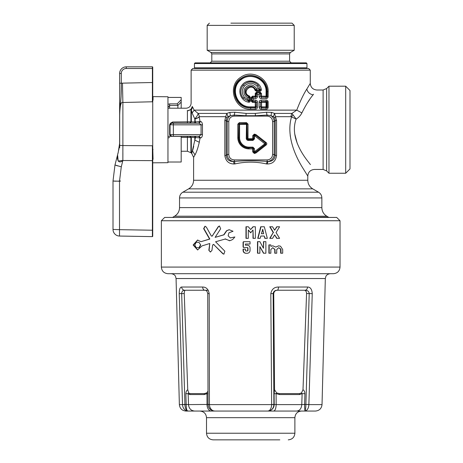 <?xml version="1.0" encoding="UTF-8"?>
<svg xmlns="http://www.w3.org/2000/svg" width="463" height="463" viewBox="0 0 463 463"><rect width="100%" height="100%" fill="white"/><g stroke="black" fill="none" stroke-linecap="round" stroke-linejoin="round"><path stroke-width="0.69" d="M256.988 86.089C252.792 82.316 248.602 82.316 244.406 86.089C241.634 89.805 241.634 93.52 244.406 97.236L243.272 98.191L248.666 101.241L249.459 100.893L249.459 97.242L248.938 96.848C245.517 95.303 244.435 92.762 245.691 89.226C249.389 85.059 252.815 85.267 255.975 89.851L255.761 90.1C253.238 85.724 250.101 85.233 246.345 88.624C244.562 92.224 245.477 94.932 249.082 96.738L249.459 97.242L250.269 97.242L250.269 100.893L248.666 101.241L249.279 100.679L248 99.643L248 97.913L248.92 96.871L249.279 97.369L248 97.913C244.279 95.795 243.156 92.704 244.626 88.659C248.828 83.572 252.914 83.658 256.89 88.925L255.975 89.851L256.45 90.187L256.89 88.925L258.626 88.925L256.988 86.089L258.123 85.134C253.174 80.655 248.22 80.655 243.272 85.134C248.22 80.822 253.174 80.822 258.123 85.134L260.374 89.579L258.626 88.925L259.772 90.273L256.45 90.187M250.269 97.242L249.32 95.963L248.92 96.871M248.643 101.194L248 99.643L244.406 97.236M244.406 86.089L243.272 85.134C239.996 89.486 239.996 93.839 243.272 98.191L248.805 101.403L248.631 102.201C249.609 102.311 250.153 101.872 250.269 100.893M255.935 89.903L256.305 90.424L255.055 90.331C251.907 81.748 240.679 92.779 249.32 95.963M255.321 98.486C256.583 98.463 257.295 97.786 257.457 96.46L251.93 97.514L252.48 96.987L255.373 97.132L255.321 98.486L253.394 98.48L252.642 97.166L252.109 97.693L252.109 100.882L253.394 100.095L255.321 100.089L255.373 101.443L256.294 102.115L255.998 106.866L255.223 107.682L250.697 107.682C236.419 108.377 229.15 88.404 240.158 79.653C249.638 70.33 267.406 78.531 266.624 91.662L266.624 96.188L265.959 96.993L261.329 97.149L261.207 98.492L266.005 98.503L266.179 97.172L261.329 97.149L260.605 96.298L261.468 96.993L261.543 93.619L260.177 92.096L256.624 92.091L255.258 93.37L256.583 92.901L256.624 92.091M261.543 93.619L260.594 93.619L260.594 96.182L266.063 96.188L266.063 91.662C266.711 79.046 249.684 71.505 240.581 80.215C229.822 88.526 237.062 107.665 250.697 106.866L255.258 106.866L255.258 102.398L252.491 102.398L251.125 101.061L251.125 97.514L252.491 96.177L255.258 96.177L255.258 93.37M260.003 91.228L260.397 89.724L259.94 90.424L256.305 90.424L256.346 91.234L260.003 91.228C261.074 91.003 261.502 90.389 261.3 89.394C259.888 80.851 247.474 77.911 242.299 84.868C237.027 90.69 240.835 101.079 248.631 102.201M256.346 91.234L255.055 90.331M260.397 89.724L261.3 89.394M260.588 93.462L259.974 93.051L259.083 94.4L260.594 93.619L260.113 92.901L256.583 92.901L260.113 92.901L260.177 92.096M252.642 97.166L252.491 96.177M251.125 101.061L251.93 101.061L251.93 97.514L251.125 97.514M252.092 100.905L252.619 101.449L255.373 101.443L255.258 102.398L255.998 102.398L255.223 101.582L252.48 101.582L252.092 100.905L252.491 102.398M256.791 93.15L255.998 93.37L255.998 96.177L255.258 96.177L255.223 96.987L255.998 96.177L256.294 96.46L256.294 93.648L256.791 93.15L257.457 94.4L256.23 93.584M268.158 91.662C268.754 78.247 251.901 69.155 241.101 77.049C226.644 85.412 234.041 110.153 250.697 109.17L255.321 109.175L255.373 107.821L256.294 107.15L255.258 106.866L255.373 107.821L250.697 107.815C235.088 108.99 227.715 85.748 241.674 78.114C251.785 71.042 267.701 79.017 267.29 91.662L267.29 96.738L266.063 96.188L266.179 97.172L268.158 96.738L268.158 91.662L266.063 91.662M261.207 98.492C259.963 98.335 259.263 97.67 259.101 96.495L259.083 94.4L257.457 94.4L257.457 96.46M252.642 101.409L253.394 100.095L253.394 98.48L252.092 97.67M257.457 102.115L256.294 102.115L256.294 107.15L257.457 107.15L257.457 102.115C257.295 100.784 256.583 100.106 255.321 100.089M259.101 96.495L260.605 96.298L259.083 96.182M167.953 108.209L186.155 108.209C189.17 107.914 190.825 106.258 191.121 103.249L191.121 70.15L310.274 70.15L310.274 83.386L306.819 89.058C303.572 94.134 300.215 101.154 296.754 110.125L291.933 113.412A4.966 3.507 -90 0 0 291.053 116.693L291.534 116.89C285.81 136.174 295.979 156.986 302.472 167.484L307.791 176.062C308.184 172.039 310.389 169.834 314.412 169.441L323.11 169.441L326.623 170.893L328.973 173.249L345.687 173.249L345.687 86.199L328.973 86.199L328.973 173.249M259.101 107.184C259.263 108.359 259.963 109.025 261.207 109.181L261.329 107.838L260.605 106.988L259.101 107.184L259.101 102.08C259.263 100.905 259.963 100.239 261.207 100.083L266.005 100.072C267.128 99.95 267.846 100.54 268.158 101.831L266.179 101.403L266.005 100.072M261.207 100.083L261.329 101.426L266.179 101.403L266.063 102.381L261.543 102.392L261.468 101.582L260.605 102.277L261.329 101.426L265.959 101.582L266.624 102.381L267.29 101.831L267.29 107.433L268.158 107.433C267.846 108.73 267.128 109.314 266.005 109.193L261.207 109.181M266.005 98.503C267.128 98.625 267.846 98.034 268.158 96.738M255.321 109.175C256.583 109.152 257.295 108.481 257.457 107.15M266.52 112.237L255.281 113.412L255.437 115.738L267.163 115.05L271.017 115.681C273.048 117.11 274.108 119.06 274.194 121.537L272.597 121.537C272.296 118.21 270.485 116.398 267.163 116.103L266.52 112.237L271.544 112.393L271.017 115.681L273.39 116.653L274.536 117.695L275.67 116.693L291.053 116.693M306.819 89.058C307.606 92.201 309.683 94.134 313.052 94.869C309.446 99.215 305.719 105.234 301.87 112.926C300.62 115.478 298.716 117.521 296.158 119.066L291.933 113.412L274.559 113.412L271.544 112.393M234.874 112.237L234.232 115.05L245.957 115.738L246.113 113.412L255.281 113.412L246.113 113.412L234.874 112.237L229.851 112.393L226.835 113.412L228.004 116.653L230.377 115.681L234.232 115.05L234.232 116.103L267.163 116.103M199.304 117.197L194.83 119.286L194.83 121.983L195.467 121.983L194.773 118.864A4.966 2.136 -13.2 0 0 199.194 116.693L225.724 116.693L226.835 113.412L198.077 113.412C197.898 114.928 196.798 116.745 194.773 118.864L192.122 113.018L194.13 110.125L192.649 107.103L191.323 110.061L190.918 109.552L190.918 121.827L194.83 121.983L194.83 123.123L195.467 123.123L195.467 121.983L200.045 121.503L199.194 116.693A4.966 4.48 -90 0 0 198.077 113.412L194.13 110.125L296.754 110.125L301.87 112.926M313.052 94.869L313.544 94.232M309.597 99.609L307.606 102.572M192.649 107.103L192.278 106.467C190.756 102.196 190.756 102.196 192.278 106.467C191.792 108.938 190.166 110.391 187.411 110.831C185.761 107.358 185.761 107.358 187.411 110.831L190.918 109.552L192.278 106.467C191.792 108.938 190.166 110.391 187.411 110.831L187.266 110.512M310.274 70.15L308.618 68.495L192.776 68.495L191.121 70.15M259.083 106.872L260.594 106.872L261.468 107.682L266.179 107.862L261.329 107.838L261.543 106.872L266.624 106.884L265.959 107.682L266.063 102.381L266.624 102.381L266.624 106.884L267.29 107.433L266.179 107.862L266.005 109.193M259.083 102.392L261.543 102.392L261.543 106.872L260.594 106.872L260.605 102.277L259.101 102.08M224.827 155.759L224.827 155.481C225.666 161.06 228.739 163.896 234.046 163.983L234.961 163.931C245.454 161.552 255.941 161.552 266.433 163.931L267.348 163.983C272.655 163.896 275.728 161.06 276.567 155.481L276.567 120.519L274.559 113.412L273.39 116.653M229.851 112.393L230.377 115.681C228.346 117.11 227.287 119.06 227.2 121.537L228.797 121.537C229.092 118.21 230.904 116.398 234.232 116.103M296.216 119.032L296.158 119.066C290.006 135.543 301.309 153.137 308.474 162.091L310.413 164.579M297.205 143.298L294.665 133.651M192.122 113.018L191.323 110.061L191.323 121.827L190.154 123.089L194.83 123.123M245.957 115.738L255.437 115.738M276.567 120.519L275.207 120.519L274.536 117.695M292.957 114.911L291.534 116.89L296.158 119.066M195.467 123.123L198.575 123.158L200.045 121.503L200.606 121.52L200.045 121.503L200.606 121.52L199.154 123.175L173.353 123.175L173.353 124.831L201.069 124.831L199.154 123.175L200.595 121.52C201.631 121.613 202.25 122.712 202.47 124.831L201.069 124.831L201.069 134.617L202.47 134.617L202.47 124.831M193.603 180.257L307.791 180.257C307.912 184.008 309.568 186.873 312.756 188.858L188.638 188.858C191.827 186.873 193.482 184.008 193.603 180.257L193.603 157.345L195.016 154.85C196.48 152.304 197.909 148.108 199.304 142.251L200.045 137.945L200.595 137.928L199.142 136.272L200.595 137.928C201.631 137.835 202.25 136.735 202.47 134.617M228.004 116.653L226.853 117.695L225.724 116.693L224.827 120.519L226.181 120.519L227.2 121.537L227.2 154.463L228.797 154.463L228.797 121.537M226.853 117.695L226.181 120.519L226.181 155.481C226.789 159.613 229.237 161.604 233.52 161.454C229.648 160.713 227.541 158.387 227.2 154.463L226.181 155.481L224.827 155.481L224.827 120.519M290.33 136.371L290.22 135.456M272.597 121.537L272.597 154.463L274.194 154.463C273.847 158.387 271.74 160.713 267.874 161.454C272.157 161.604 274.605 159.613 275.207 155.481L276.567 155.481M199.154 136.272L201.069 134.617L173.353 134.617L173.353 136.272L199.154 136.272L189.749 136.371L190.918 137.621L190.918 152.692L191.323 153.091L191.323 137.621L190.154 136.365M200.606 137.928L200.045 137.945L199.703 140.144M267.348 163.983L267.874 161.454L267.163 161.448L267.163 159.897L234.232 159.897C230.904 159.602 229.092 157.79 228.797 154.463M266.433 163.931L267.163 161.448C256.184 160.534 245.211 160.534 234.232 161.448L233.52 161.454L234.046 163.983M234.961 163.931L234.232 159.897M190.154 123.089L189.749 123.077L190.918 121.827L172.641 122.001L170.39 123.303L169.649 124.703L170.39 123.303L171.675 122.533L170.39 123.303M254.656 153.409L254.656 152.651L255.599 152.321L265.698 144.387L265.698 143.194L266.167 142.592L256.068 134.664L255.599 135.26L254.656 134.936L255.518 135.497L255.044 136.093L254.471 135.931L254.471 138.929L252.948 140.445L248.382 140.445L248.382 139.687A1.36 1.36 0 0 1 247.022 138.333L247.022 124.397L239.574 124.397L239.574 137.667L238.578 137.667A10.464 10.464 0 0 0 249.042 148.131L249.042 148.895L252.711 148.895L252.711 151.887L253.469 151.887L254.233 152.651L254.233 153.409L254.656 153.409L256.068 152.923L255.518 152.084L254.575 152.408L254.575 151.65L264.842 143.79L255.044 136.093M237.814 137.667L238.578 137.667L238.815 124.397A0.995 0.642 135 0 1 239.574 123.633L246.501 123.395L246.264 138.333L248.023 138.333L248.023 124.159L247.259 124.159L246.501 123.395L246.501 122.637L239.336 122.637L239.336 123.395L238.578 124.159L237.814 124.159L237.814 137.667A11.228 11.228 0 0 0 249.042 148.895M252.711 135.694L254.233 134.172L254.233 134.936L253.469 135.694L252.711 135.694L252.711 138.686L248.382 138.686A0.359 0.359 0 0 1 248.023 138.333M254.233 134.172L254.656 134.172L254.656 134.936L254.233 134.936L254.575 135.931M256.068 152.923L266.167 144.988L264.842 143.79L265.311 143.194A0.995 0.59 -90 0 1 265.311 144.387L255.518 152.084L255.044 151.488M199.304 142.251L194.83 140.162L195.467 137.465L200.045 137.945L198.575 136.296M193.603 157.345L191.734 153.461L194.83 140.162L194.83 137.465L187.556 137.447M193.725 146.331L192.498 151.025M254.471 138.929L253.707 138.929L252.948 139.687L252.711 139.45L252.711 138.686L253.707 138.929L253.707 135.931L254.471 135.931L254.471 135.173A0.995 0.642 135 0 0 253.707 135.931L253.469 138.686L252.711 139.45L248.382 139.45A1.117 1.117 0 0 1 247.259 138.333L247.022 124.397A0.995 0.642 -135 0 0 246.264 123.633L239.574 123.633L239.574 124.397L238.815 124.397L238.815 137.667A10.227 10.227 0 0 0 249.042 147.894L252.948 147.894L253.707 148.658L254.471 148.658L254.471 152.408A0.995 0.642 45 0 1 253.707 151.65L254.575 151.65M252.711 148.131L253.469 148.895L252.711 148.895L252.711 148.131M171.339 136.394L170.39 136.151L169.649 134.75L169.649 124.703L173.353 124.831L173.353 134.617L170.054 134.646L170.054 124.802L171.704 123.146L173.353 123.175M194.83 136.325L194.83 137.465L195.467 137.465L195.467 136.325M345.687 173.249L349.987 168.943L349.987 90.505L345.687 86.199M171.704 123.146L172.641 123.06L172.641 122.001L171.675 122.533M239.574 137.667A9.468 9.468 0 0 0 249.042 147.136L249.042 147.894L252.948 147.894L252.948 147.136L254.471 148.658M248.382 138.686L248.382 139.687L252.948 139.687L252.948 140.445M170.39 136.151L169.649 134.75L170.054 134.646L171.704 136.301L173.353 136.272M302.999 389.742L306.575 293.559C306.437 291.412 305.644 290.313 304.191 290.249L277.441 290.249C275.323 290.313 274.09 291.412 273.743 293.559L274.559 389.742L276.619 392.925L279.339 393.596L299.445 393.596L301.471 392.925L302.999 389.742C304.191 390.402 304.839 391.733 304.938 393.729L302.125 393.643L301.471 392.925M267.921 411.057L214.791 411.057L212.581 410.687L214.791 411.057L188.314 411.057L186.386 410.687C184.019 409.616 182.729 407.59 182.515 404.61L179.366 404.61C179.841 408.54 182.046 410.687 185.987 411.057L188.314 411.057L187.185 410.687C185.802 409.616 185.05 407.59 184.922 404.61L181.675 293.559C181.803 291.354 182.827 290.249 184.743 290.249A3.31 3.067 -90 0 1 181.675 287.025L202.667 287.025C206.203 287.031 208.379 289.236 209.195 293.646L207.731 293.565L208.032 404.442L209.426 404.523L209.195 293.646M186.386 410.687L187.185 410.687A6.621 1.505 -90 0 1 186.178 404.436L188.499 404.61L188.157 393.643L185.842 393.729C185.947 391.733 186.577 390.402 187.741 389.742L184.245 293.559C184.274 291.412 184.702 290.313 185.53 290.249L204.802 290.249A3.31 2.136 -90 0 1 202.667 287.025M184.245 293.559L179.239 293.646C179.285 289.236 180.095 287.031 181.675 287.025M185.53 290.249L204.872 290.249M296.748 411.057C299.746 410.687 301.419 408.54 301.778 404.61L304.596 404.436A6.621 0.59 -90 0 0 304.995 410.687L304.532 411.057L267.915 411.057L269.107 410.687C270.647 409.616 271.492 407.59 271.648 404.61L270.814 293.646C271.683 289.236 274.246 287.031 278.494 287.025L307.525 287.025C310.355 287.031 311.929 289.236 312.247 293.646L308.873 404.61L322.028 404.61C321.553 408.54 319.348 410.687 315.407 411.057L304.532 411.057L305.997 410.687C307.762 409.616 308.723 407.59 308.873 404.61L305.881 404.436L308.879 404.523M184.922 404.61L182.509 404.523L179.239 293.646M212.581 410.687L213.049 410.687C210.85 409.616 209.646 407.59 209.426 404.61L209.426 404.523M185.842 393.729L186.178 404.436L182.509 404.523M267.915 411.057L269.871 410.687C272.325 409.616 273.668 407.59 273.899 404.61L273.141 293.559L270.814 293.646M269.107 410.687L269.871 410.687A6.621 6.447 90 0 0 274.194 404.436L271.648 404.523M273.743 293.559L273.141 293.559C273.581 291.354 274.953 290.249 277.256 290.249C277.991 290.064 278.402 288.987 278.494 287.025M277.441 290.249L305.001 290.249A3.31 2.529 -90 0 0 307.525 287.025M305.001 290.249L304.191 290.249L305.001 290.249C307.542 290.249 308.943 291.354 309.209 293.559L312.247 293.646M329.28 273.702L171.102 273.702C174.661 274.079 175.552 276.394 175.523 276.399L176.067 278.535L325.327 278.535L325.871 276.399C325.842 276.394 326.728 274.079 330.293 273.702L172.114 273.702M196.862 411.057L186.803 411.057M274.113 393.729L274.194 404.436L276.162 404.61L276.093 393.643L274.113 393.729L274.559 389.742M305.997 410.687L304.995 410.687C305.539 409.616 305.835 407.59 305.881 404.61L305.881 404.61M206.51 417.672L294.885 417.672L294.885 433.229L206.51 433.229L206.51 417.672C206.122 413.656 203.911 411.445 199.894 411.057L233.728 411.057M208.257 290.249L196.393 290.249M340.027 267.082C339.634 271.098 337.429 273.309 333.406 273.702L167.988 273.702C163.966 273.309 161.761 271.098 161.367 267.082L161.367 220.741L340.027 220.741L340.027 267.082L161.367 267.082M214.791 411.057L212.621 410.698C209.855 409.68 208.327 407.654 208.037 404.616L208.032 404.442M211.319 411.057A6.621 4.3 -90 0 1 207.013 404.61L206.978 393.643L204.252 394.551L189.656 394.551L188.157 393.643L188.672 392.925L187.741 389.742M207.997 391.27L206.637 392.925L206.978 393.643L208.13 393.729M194.622 411.057C190.976 410.687 188.933 408.54 188.499 404.61L208.159 404.436M273.656 411.057C275.149 410.687 275.983 408.54 276.162 404.61L301.778 404.61L302.125 393.643L299.642 394.551L279.455 394.551L276.093 393.643L276.619 392.925M189.656 394.551L189.905 393.596L188.672 392.925M204.252 394.551L204.438 393.596L189.905 393.596M206.637 392.925L204.438 393.596M279.455 394.551L279.339 393.596M299.642 394.551L299.445 393.596M280.537 248.793L278.709 247.67L276.735 249.528L276.735 253.232L274.762 253.232L274.762 249.528L272.8 247.67L270.849 249.528L270.849 253.232L268.899 253.232L268.899 244.892L270.849 244.892L270.849 246.316L272.8 245.818L275.745 247.074L278.709 245.818L280.537 246.235L282.696 249.528L282.696 253.232L280.7 253.232L280.537 248.793M219.612 226.025L218.577 226.563L212.355 235.812L218.304 226.563L219.479 226.019L220.648 228.786L215.116 237.369L223.739 234.81L226.517 230.736L229.173 229.712L233.045 231.263L228.913 232.814L228.143 235.794L230.314 237.93L234.643 236.992C233.607 239.087 231.801 240.32 229.231 240.685L229.746 240.737M210.515 252.028L208.825 250.263L210.364 252.034L211.915 250.5L212.673 244.881L213.756 244.586L222.853 253.77L223.861 254.146L224.873 251.206L215.579 241.767L225.631 238.925M225.024 238.972L229.879 240.731M213.536 244.366L223.12 253.77L223.994 254.141M208.825 250.263L209.785 243.509L202.042 245.882L197.585 249.962L193.123 244.996L197.585 240.037L200.948 241.686L209.577 239.041L203.633 228.618L204.993 226.21L206.359 227.113L211.284 235.904L211.794 236.188L212.355 235.812M245.975 238.347L245.975 226.76L248.307 226.76L250.651 229.532L253.001 226.76L255.362 226.76L255.362 238.347L253.001 238.347L253.001 230.013L250.651 232.785L248.307 230.013L248.307 238.347L245.975 238.347M274.64 230.215L272.557 226.76L269.75 226.76L273.228 232.553L269.75 238.347L272.557 238.347L274.64 234.891L276.729 238.347L279.577 238.347L276.058 232.553L279.577 226.76L276.729 226.76L274.64 230.215L277.024 226.76M267.325 238.347L264.309 226.76L260.71 226.76L257.735 238.347L260.189 238.347L260.785 236.032L264.234 236.032L264.836 238.347L267.325 238.347M243.075 249.111L245.396 249.111L245.396 250.5L245.859 250.969L247.254 250.969L247.722 250.5L247.722 247.954L247.254 247.491L243.538 247.491L243.075 247.028L243.075 242.161L243.538 241.698L250.061 241.698L250.061 244.018L245.396 244.018L245.396 245.176L247.254 245.176C248.955 245.332 249.887 246.258 250.061 247.954L250.061 250.5C249.887 252.196 248.955 253.122 247.254 253.284L245.859 253.284C244.169 253.122 243.237 252.196 243.075 250.5L243.075 249.111M263.47 248.255L259.876 241.651L257.497 241.651L257.497 253.232L259.876 253.232L259.876 246.629L263.47 253.232L265.878 253.232L265.878 241.651L263.47 241.651L263.47 248.255L263.742 241.651M206.51 433.229C206.903 437.251 209.108 439.456 213.13 439.85L221.569 439.85M281 253.232L281 249.528L278.772 247.67M275.051 253.232L275.051 249.528L272.8 247.67M269.182 253.232L269.182 244.892M272.944 245.824L270.849 246.316M278.836 245.818L275.745 247.074M161.367 220.741L164.678 217.431L336.717 217.431L340.027 220.741M229.318 229.717L226.783 230.736L224.005 234.81L215.116 237.369M234.909 236.992L230.314 237.93M225.29 238.972L229.498 240.685M213.559 244.366L214.028 244.586M209.102 250.263L209.785 243.509M205.138 226.216L203.923 228.618L209.849 239.041L200.948 241.686M197.736 249.962L193.436 244.996L197.736 240.037M212.633 235.812L211.794 236.188M246.241 238.347L246.241 226.76M253.267 226.76L250.651 229.532M253.267 238.347L253.001 230.013M250.917 232.785L248.307 230.013M277.024 238.347L274.64 234.891M273.228 232.553L270.033 238.347M273.517 232.553L270.033 226.76M265.114 238.347L264.234 236.032M260.987 226.76L258.001 238.347M247.254 247.491L247.989 247.954L247.989 250.5L247.52 250.969L246.125 250.969M247.52 247.491L243.798 247.491L243.335 247.028L243.335 242.161L243.798 241.698M243.335 249.111L243.335 250.5C243.503 252.196 244.429 253.122 246.125 253.284M263.742 253.232L259.876 246.629M257.764 241.651L257.764 253.232M221.192 439.85L279.826 439.85M198.992 242.317L196.19 242.317L194.796 244.996L196.19 247.682L199.287 247.682L200.693 244.996L198.992 242.317L200.693 244.996M263.632 233.711L262.781 229.364L261.381 233.711L263.632 233.711L262.509 229.364M198.992 247.682L200.404 244.996M118.65 150.267L119.06 148.386L118.644 150.272A33.099 33.099 0 0 0 119.06 148.386L119.628 143.356L118.187 152.564L114.974 164.99L113.013 181.004L113.013 229.434A6.621 6.621 91 0 0 119.512 236.049L152.391 236.622L152.391 230.238L152.391 236.622L152.726 236.292L152.726 149.879L152.391 145.764L122.88 145.567L122.857 160.505L122.886 152.778M119.628 143.756L119.628 144.907L119.628 143.756M119.628 145.949L119.628 73.461L119.628 83.201L121.283 83.201C121.341 91.489 121.127 97.699 120.635 101.837C120.062 104.638 119.749 108.406 119.697 113.14L119.691 147.697M152.726 164.133L152.726 149.879L152.726 160.632L122.857 160.505L118.134 161.02L117.671 155.562M113.013 229.434A6.621 6.621 0 0 0 119.512 236.049L119.512 229.665L113.013 229.434L113.013 181.004L119.512 181.236L119.512 229.665L152.726 230.227L152.726 217.448M118.187 152.564C116.595 156.963 117.295 165.193 122.857 160.505L121.283 166.825L114.974 164.99L113.013 181.004M152.431 101.773L122.88 102.502L122.475 83.143L121.283 83.201L121.283 73.461A4.966 4.966 0 0 1 126.249 68.495L152.396 68.495L152.391 101.964L152.396 82.518L152.726 82.518L152.726 68.495L152.396 68.495L152.396 66.84L126.249 66.84L152.396 66.84A0.33 0.33 0 0 1 152.726 67.17L152.726 68.495L152.726 67.17M121.277 84.388L121.063 97.137M121.283 73.461L119.628 73.461A6.621 6.621 0 0 1 126.249 66.84L126.249 68.495M152.726 101.142L152.391 101.964L153.056 99.886L153.056 96.628L152.726 96.298L152.726 99.586L152.726 82.518L152.726 99.591L152.726 68.495M181.189 108.209L181.189 97.433L167.953 97.433M177.885 108.209L177.885 105.5L181.189 102.051M167.953 104.343L169.608 103.874L177.196 103.874L177.885 105.5M181.189 136.649L181.189 162.015L167.953 162.015L167.953 162.687L152.726 162.82L152.726 215.978L152.726 183.852L152.414 184.181M152.726 82.518L152.726 99.586A0.33 0.301 180 0 0 153.056 99.886L152.726 101.119L152.726 147.246L152.391 145.764L152.391 230.238M152.559 101.073L152.726 99.586M122.88 102.502C118.54 100.326 119.795 124.807 119.703 144.091L119.732 145.417L122.88 145.567L122.88 102.502M152.391 236.622A0.33 0.33 0 0 0 152.726 236.292M167.953 106.166L167.953 107.375L169.608 105.454L177.873 105.454M167.953 137.997L169.608 137.494M153.056 96.628L167.953 96.761L167.953 136.342L181.189 136.342M152.726 159.538L153.056 159.243A0.33 0.295 0 0 0 152.726 159.538M152.726 149.879L153.056 149.63M152.726 159.862L153.056 159.243L152.726 147.286M230.898 23.15L291.997 23.15L294.219 25.372L207.175 25.372L209.398 23.15M211.805 53.893L289.589 53.893L289.589 61.214L211.805 61.214L211.805 53.893L210.978 52.458L207.175 50.264L294.219 50.264L294.219 25.372M277.354 62.87L306.303 62.87L306.963 63.529L194.431 63.529L195.091 62.87L277.354 62.87M195.091 68.495L194.431 67.829L306.963 67.829L306.963 63.529M249.297 97.357L249.308 100.708M250.697 109.17L250.697 106.866M268.158 107.433L268.158 101.831M310.274 83.386C310.667 87.409 312.872 89.614 316.895 90.007L323.11 90.007L323.11 169.441M275.207 120.519L274.194 121.537L274.194 154.463L275.207 155.481L275.207 120.519M323.11 90.007L326.623 88.555L326.623 170.893M172.641 123.06L187.411 123.06L187.411 110.831M272.597 154.463C272.296 157.79 270.485 159.602 267.163 159.897M252.711 151.887L254.233 153.409M239.336 122.637L237.814 124.159M248.023 124.159L246.501 122.637M256.068 134.664L254.656 134.172M266.167 144.988C267.029 144.19 267.029 143.391 266.167 142.592M253.469 148.895L253.469 151.887L253.469 148.895M265.698 143.194L255.599 135.26L265.698 143.194M198.575 123.158L199.142 123.175M189.749 123.077L187.411 123.06M190.918 152.692L187.411 151.239L187.411 136.388L181.189 136.388M187.411 136.388L189.749 136.371M195.016 154.85L192.504 151.002M312.756 188.858L318.55 192.203L182.844 192.203L188.638 188.858M187.411 137.447L181.189 137.447M321.854 207.621C321.982 211.371 323.637 214.242 326.82 216.221L174.574 216.221C177.757 214.242 179.412 211.371 179.534 207.621L321.854 207.621L321.854 197.933L179.534 197.933C179.621 195.432 180.72 193.522 182.844 192.203M249.042 147.136L252.948 147.136M246.264 138.333A2.118 2.118 0 0 0 248.382 140.445M326.82 216.221L328.475 217.176L172.508 217.431M208.037 404.616L273.899 404.61M304.938 393.729L304.596 404.436L305.881 404.436L309.209 293.559L306.575 293.559M281 249.528L280.7 249.528M275.051 249.528L274.762 249.528M203.923 228.618L203.633 228.618M122.857 160.505L122.678 161.234M115.895 165.355L117.943 165.951M116.097 181.201L113.973 181.126M121.283 166.825L119.512 181.236M118.968 181.004L120.594 181.062M177.196 103.874L181.189 99.707M169.608 103.874L169.608 108.209M152.396 82.518L122.475 83.143M167.953 136.342L167.953 162.015M210.978 52.458L290.417 52.458L294.219 50.264M307.791 180.257L307.791 176.062M326.623 88.555L328.973 86.199M191.734 153.461L191.323 153.091M321.854 197.933C321.773 195.432 320.674 193.522 318.55 192.203M187.411 151.239L181.189 151.239M179.534 207.621L179.534 197.933M174.574 216.221L172.919 217.176M328.475 217.176L328.886 217.431M204.802 290.249C206.197 290.075 207.175 291.186 207.731 293.565M179.366 404.61L176.067 278.535M322.028 404.61L325.327 278.535M294.885 417.672C295.272 413.656 297.483 411.445 301.5 411.057M294.885 433.229C294.491 437.251 292.286 439.456 288.264 439.85M119.425 146.36L119.211 147.593M119.628 143.356L119.06 148.386M152.408 207.713L152.726 208.043M207.175 50.264L207.175 25.372M289.589 53.893L290.417 52.458M289.589 61.214L291.239 62.87M211.805 61.214L210.15 62.87M194.431 67.829L194.431 63.529M306.303 68.495L306.963 67.829"/></g></svg>
